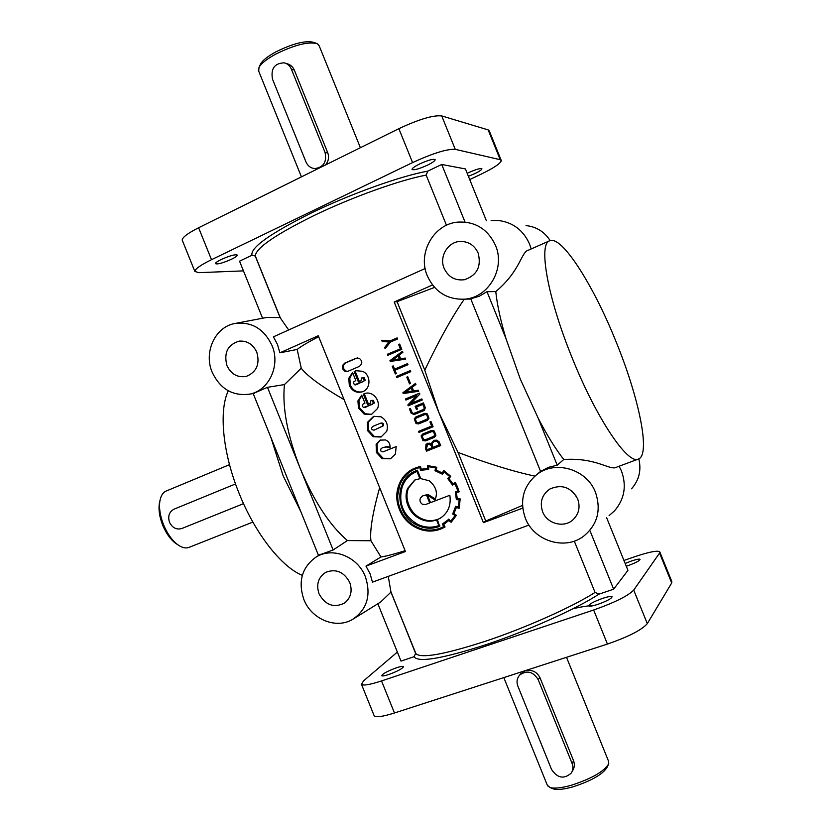 <?xml version="1.0" encoding="UTF-8"?>
<svg xmlns="http://www.w3.org/2000/svg" width="831" height="831" viewBox="0 0 831 831"><rect width="100%" height="100%" fill="white"/><g stroke="black" fill="none" stroke-linecap="round" stroke-linejoin="round"><path stroke-width="1.25" d="M598.05 604.303C592.721 606.028 589.605 606.568 588.68 605.924C589.044 604.147 593.687 601.634 602.61 598.372C607.939 596.637 611.086 596.087 612.052 596.72C611.709 598.486 607.046 601.021 598.05 604.303M625.161 563.48L631.352 561.039C636.307 559.388 639.205 558.806 640.057 559.315C639.714 560.717 635.601 562.867 627.706 565.776L626.283 566.243M388.804 674.502C384.743 675.832 382.395 676.237 381.761 675.728C382.489 673.806 387.36 671.168 396.366 667.823C400.449 666.483 402.817 666.067 403.482 666.576C402.786 668.488 397.893 671.126 388.804 674.502M427.3 165.244C418.647 169.109 413.547 170.48 412.01 169.358C412.197 168.184 414.794 166.366 419.8 163.884C428.536 159.978 433.657 158.596 435.164 159.739C434.945 160.934 432.317 162.762 427.3 165.244M467.188 173.336L468.549 172.682C476.215 169.275 480.682 167.997 481.928 168.849C481.689 169.856 479.227 171.487 474.532 173.762L468.393 176.307M231.423 259.272C222.646 263.136 217.306 264.58 215.406 263.604C215.489 262.741 217.442 261.37 221.264 259.48C230.125 255.595 235.485 254.141 237.354 255.127C237.251 256.01 235.277 257.392 231.423 259.272M595.495 492.368C601.457 510.234 597.427 524.891 583.424 536.359C564.55 550.745 533.699 540.784 525.317 518.118C519.396 500.719 523.218 486.208 536.774 474.594C555.129 459.772 586.852 469.1 595.495 492.368M619.147 466.212L621.484 471.042C626.813 485.979 624.465 499.275 614.441 510.92L609.113 515.594M574.283 541.106L595.058 592.43L599.026 594.134L613.652 589.189L590.083 530.978M271.986 345.436C280.795 365.744 268.693 391.079 249.103 394.226C232.4 396.138 220.08 388.804 212.175 372.226C203.585 352.417 214.897 327.269 234.446 323.581C251.294 321.265 263.801 328.557 271.986 345.436M270.854 437.324L283.049 475.581L300.853 511.678L253.175 393.541L267.468 387.319L300.292 468.622C287.412 435.517 282.135 407.502 284.451 384.576L267.468 387.319M284.451 384.576L301.248 368.216L297.176 349.435L279.85 352.822L318.273 335.745L405.445 551.524L365.972 566.129L370.107 573.806L372.444 582.147L528.973 525.088M425.14 268.517L273.399 336.846L277.492 344.439L279.85 352.822M255.46 256.592L280.089 317.577L288.669 329.969M365.391 576.776C371.312 595.058 367.157 609.206 352.905 619.209C336.264 629.607 311.293 619.324 303.814 599.369C297.924 581.513 301.902 567.48 315.759 557.269C332.068 546.466 357.714 556.344 365.391 576.776M354.079 618.493L380.64 602.039L390.954 592.108L388.274 576.371M405.113 550.714C393.738 554.256 385.698 556.334 380.982 556.947L370.927 540.752L347.431 540.566C329.73 525.389 314.014 501.405 300.292 468.622L333.127 549.977L319.177 555.056M370.927 540.752C369.702 530.677 372.61 512.987 379.642 487.672M432.504 284.971L394.195 301.996L438.789 412.29L458.037 452.428C488.462 463.833 514.088 471.728 534.894 476.101M252.873 522.076L189.021 547.38C185.708 548.626 181.916 547.712 177.637 544.627C171.934 540.254 167.239 533.616 163.53 524.735C160.092 515.906 158.877 507.98 159.895 500.979C160.809 495.795 162.886 492.492 166.127 491.069L229.522 464.643M566.513 657.3L608.572 761.289L608.739 763.782C604.158 771.469 591.693 778.626 571.333 785.253C561.434 788.006 554.319 788.764 549.966 787.528L547.286 785.17M571.957 771.802L572.476 770.898C574.512 767.761 574.875 764.385 573.577 760.77L539.89 677.452C536.566 671.521 531.632 669.329 525.099 670.866L520.341 674.242M608.209 764.925L607.191 767.148C602.984 774.222 591.568 780.787 572.954 786.843C563.885 789.367 557.352 790.052 553.342 788.899L552.459 788.536M551.524 769.402C557.404 778.221 563.969 779.447 571.219 773.1C573.11 770.16 573.39 766.92 572.06 763.367L538.197 679.633C533.097 671.5 526.927 669.963 519.687 675.042C516.944 678.21 516.342 681.908 517.869 686.136L551.524 769.402M177.751 544.71L175.58 543.308C170.355 539.298 166.044 533.232 162.658 525.109C159.51 517.027 158.409 509.787 159.344 503.368L159.916 500.844M243.525 503.648L181.875 528.495C176.494 529.991 172.37 527.914 169.503 522.273C167.654 516.217 169.181 511.844 174.084 509.154L235.537 483.943M315.738 168.735L317.515 168.922M258.701 71.165L259.012 67.363C261.308 63.374 266.886 58.959 275.747 54.119C294.735 44.791 308.623 41.342 317.411 43.763L319.177 45.809L360.394 147.71M260.082 64.963L260.487 64.049C262.596 60.393 267.707 56.331 275.819 51.896C293.177 43.357 305.901 40.21 313.983 42.443L316.185 43.285M495.484 245.353C505.705 268.548 488.399 297.924 464.352 299.191C447.161 299.7 434.81 291.93 427.321 275.882C417.349 253.31 433.553 224.09 457.684 222.126C475.103 221.212 487.704 228.961 495.484 245.353M470.897 297.986L472.548 298.422M549.634 240.793C538.166 243.743 547.608 297.924 572.195 357.964C596.523 418.72 628.028 465.059 638.374 459.065C650.964 454.9 638.946 397.509 616.041 341.676C593.448 285.23 561.652 234.934 549.634 240.793L528.693 250.058C521.047 251.502 521.006 270.418 495.785 291.577L486.987 291.681L479.248 296.252L470.72 298.765L540.617 471.468L548.481 467.323L557.217 465.183L538.208 418.232C547.068 435.278 555.586 449.041 563.771 459.512L557.217 465.183M491.121 220.558L498.112 220.454C512.779 222.241 523.25 230.083 529.524 243.992L531.165 248.957M542.633 511.761C539.527 502.225 541.947 494.642 549.883 489.012C561.798 483.871 571.053 487.174 577.659 498.912C580.474 506.993 578.937 513.932 573.078 519.718C564.01 528.339 547.058 523.831 542.633 511.761M576.434 496.398L571.905 491.028M479.58 261.807L479.487 258.389M444.138 268.351C438.799 256.374 448.356 241.063 461.112 241.406C469.037 241.728 474.719 245.633 478.157 253.112C481.575 266.502 476.994 275.383 464.425 279.725C455.108 280.857 448.335 277.066 444.138 268.351M319.021 593.791C315.998 584.338 318.294 577.161 325.908 572.247C336.129 568.508 344.076 571.925 349.758 582.51C352.624 591.101 350.848 597.977 344.429 603.119C333.802 608.23 325.337 605.124 319.021 593.791M226.946 365.609C223.622 352.863 227.684 344.709 239.11 341.146C247.119 340.554 253.019 344.252 256.81 352.24C260.072 364.02 256.602 372.059 246.412 376.35C237.687 377.908 231.205 374.334 226.946 365.609M360.893 380.858L361.724 377.96L363.168 377.98L364.238 380.588L363.251 381.637L354.37 384.784L353.31 382.167L355.803 380.484L352.552 372.444L348.781 378.25L349.311 385.407C352.043 390.944 356.187 393.125 361.755 391.952C371.031 389.874 371.364 374.864 362.534 371.301L356.156 370.709L354.172 371.467L358.4 381.928L360.893 380.858M370.065 403.575L370.906 400.677L372.361 400.708L373.42 403.315L372.433 404.354L363.531 407.45C362.015 406.172 361.994 404.957 363.448 403.793L364.965 403.16L361.714 395.12L357.932 400.895L358.452 408.042L364.103 414.098L371.384 414.492L377.565 408.499C380.982 400.584 372.579 390.674 364.871 393.541L363.334 394.154L367.562 404.614L370.065 403.575M495.785 291.577C497.125 304.603 500.511 320.278 505.975 338.581L520.289 379.081L538.208 418.232M638.374 459.065L616.966 467.022C610.453 471.447 597.25 457.258 563.771 459.512M595.058 592.43C572.372 606.942 525.805 627.779 485.948 641.065C444.928 654.34 421.608 658.588 415.988 653.81L390.954 592.108M228.286 390.788C218.698 410.743 222.656 453.082 239.141 493.437C255.138 533.585 281.501 566.96 302.328 575.364M526.033 225.606C536.348 226.718 544.388 231.714 550.143 240.595M280.535 318.408L255.304 255.927C255.844 248.126 275.404 234.674 313.973 215.561C351.721 197.269 399.669 180.078 426.158 175.112L427.82 171.124L441.728 164.476L464.924 221.784M455.305 482.385L452.864 483.787L449.052 478.583L450.766 476.298L443.754 470.502L442.279 472.953L436.088 470.045L436.836 467.292L427.685 465.609L427.747 468.559L421.182 469.183L420.538 466.295L413.859 468.539C406.899 471.842 401.965 477.191 399.036 484.598C395.888 492.679 396.013 500.948 399.41 509.403C402.827 517.869 408.53 524.018 416.518 527.841C424.516 531.674 432.577 532.079 440.7 529.067L445.063 526.979L443.64 524.444L448.761 520.538L451.171 522.304L456.406 515.313L453.903 513.714L456.333 507.512L459.128 508.323L460.197 498.922L457.289 498.756L456.375 492.471L459.2 491.827L455.295 482.385L452.864 483.787L453.383 484.66M414.534 525.763L417.411 527.301C425.389 531.113 433.439 531.518 441.552 528.516L445.032 526.927M414.015 468.466C407.46 471.79 402.775 477.015 399.96 484.13L397.685 495.629M444.159 470.824L442.279 472.953M448.439 519.531L442.362 524.07L443.754 526.625L440.337 528.152C432.442 531.071 424.631 530.687 416.882 526.999C401.664 520.237 393.499 499.919 399.908 484.972C402.713 477.804 407.491 472.621 414.222 469.411L419.832 467.427L420.476 470.304L428.682 469.463L428.609 466.69L435.641 467.936L434.977 470.699L442.528 474.262L444.086 471.915L449.706 476.579L447.722 478.5L452.552 485.138L454.962 483.746L457.933 491.111L455.357 491.765L456.354 499.66L459.179 499.815L458.38 507.076L455.679 506.318L452.656 514.015L455.056 515.563L450.807 521.214L448.823 519.084L448.439 519.531M449 519.282L444.741 522.564M421.203 469.172L421.805 469.692L420.922 470.128M421.805 469.692L428.671 469.048M444.086 471.915L444.928 471.468L450.537 476.132L448.563 478.043L452.802 483.684M448.563 478.043L447.722 478.5M457.933 491.111L458.754 490.633L457.528 486.987L455.783 483.278L454.962 483.746M456.209 491.547L455.398 492.17M456.219 491.682L456.375 492.471L459.128 491.547M456.396 492.554L457.175 499.161L460 499.317L459.2 506.557L458.38 507.076M456.323 506.495L453.487 513.485L455.887 515.033L450.807 521.214M408.031 505.684C410.431 511.626 414.347 515.978 419.8 518.731C425.316 521.525 430.905 521.93 436.566 519.936L438.861 525.597C431.684 528.08 424.62 527.654 417.661 524.319C402.952 515.417 397.841 502.786 402.349 486.415C404.884 479.851 409.268 475.072 415.49 472.081L416.965 471.426L419.904 478.698L414.762 480.027L407.606 488.451C405.435 493.801 405.57 499.535 408.031 505.684L408.945 505.175C411.335 511.107 415.251 515.449 420.683 518.201C426.189 520.985 431.767 521.39 437.428 519.396L437.49 519.552M415.064 479.882L408.509 487.984C406.338 493.313 406.484 499.047 408.945 505.175M420.663 478.303L419.904 478.698M439.589 525.13L438.861 525.597M422.522 504.334C420.039 502.62 419.375 500.501 420.517 497.987L422.771 495.827L426.532 495.089L429.7 502.942L425.555 504.531L422.522 504.334M430.448 502.516L429.7 502.942M417.515 525.337C424.807 528.796 432.172 529.139 439.609 526.366L437.366 519.635L440.326 518.18C448.086 512.966 451.254 505.321 449.841 495.266L430.5 502.641L427.487 495.193L434.914 499.992C438.062 493.012 436.171 486.613 429.232 480.775L420.798 478.635L417.37 470.169L414.939 471.208C393.479 480.006 395.411 516.03 417.515 525.337M414.098 522.315L418.409 524.787C425.514 528.163 432.691 528.568 439.942 526.002M415.085 471.135C405.435 476.62 400.542 485.221 400.407 496.928M359.179 358.254C362.596 361.007 362.638 363.739 359.304 366.44L347.431 371.499L344.875 371.26L342.611 368.819L342.538 365.453L344.74 363.116L355.99 358.244L359.179 358.254M347.857 371.364L345.904 371.021L343.639 368.59L343.567 365.225L345.769 362.887L357.309 357.901M352.739 372.901L349.799 377.991L350.329 385.137C352.874 390.393 356.79 392.627 362.098 391.848M362.742 377.69L364.165 377.721L365.235 380.328L356.499 384.639M361.88 395.525L358.93 400.594L359.459 407.73L365.089 413.765L371.779 414.347M371.904 400.365L373.337 400.407L374.397 403.014L365.598 407.263M374.075 430.167L374.012 430.188C371.374 429.804 370.896 428.567 372.589 426.48L380.172 423.363C382.021 423.218 382.831 424.111 382.603 426.054L374.075 430.167M381.065 423.052L381.128 423.021C382.987 422.875 383.787 423.768 383.558 425.701L374.012 430.188M380.92 416.778L373.555 416.404L367.437 422.345L367.603 430.676L373.254 436.753L381.034 437.013L386.758 431.247C388.472 424.911 386.519 420.091 380.92 416.778M374.137 416.217L368.413 422.003L368.58 430.313L374.23 436.379L381.491 436.826M381.055 448.688L382.707 447.587L386.384 447.016L390.082 447.826C390.29 443.899 388.763 441.271 385.491 439.942L379.985 440.16L376.121 444.388L376.422 452.521L382.135 458.66L390.456 458.795L395.4 454.027L396.169 446.579L383.153 451.815C380.92 451.867 380.224 450.828 381.055 448.688M382.707 447.587L387.339 446.631L390.155 447.12M380.525 439.973L377.087 444.003L377.388 452.116L383.091 458.255L390.965 458.556M414.035 414.607L411.096 413.1L409.403 408.925L410.421 408.509L412.114 412.675L413.661 413.495L423.862 409.319L424.184 407.792L422.813 404.396L416.601 406.941L417.463 409.06L416.435 409.475L415.147 406.286L423.384 402.89L425.306 407.626L424.454 410.348L414.035 414.607M414.482 414.42L412.01 412.778L410.441 408.551M414.482 413.194L424.755 408.997L425.077 407.47L423.706 404.084L422.813 404.396M427.861 417.796L426.646 414.731L424.911 414.534L416.456 417.983L415.323 419.24L416.445 422.428L418.336 422.74L426.781 419.312L427.861 417.796M419.188 422.408L427.664 418.969L428.744 417.453L427.529 414.399L425.742 414.222M418.336 422.74L419.229 422.397M414.243 418.897L415.812 416.985L424.683 413.36L427.082 413.661L428.962 418.357L427.394 420.32L418.575 423.903L416.03 423.581L414.243 418.897M419.24 423.633L416.923 423.239L415.147 418.554L416.715 416.643L425.005 413.267M434.758 434.862L433.553 431.808L431.756 431.611L423.301 435.008L422.2 436.265L423.322 439.433L425.243 439.755L433.72 436.358L434.758 434.862M434.551 436.005L435.631 434.488L434.426 431.445L432.629 431.237L424.153 434.644M421.12 435.901L422.667 434.021L431.518 430.458L433.979 430.728L435.87 435.434L434.364 437.355L425.482 440.908L422.906 440.596L421.12 435.901M434.644 437.21L426.365 440.523L423.789 440.212L422.013 435.527L423.343 433.751M426.012 444.201L429.191 443.12L431.071 443.702L433.772 440.368L436.867 440.15L439.225 441.936L440.69 445.561L426.542 451.181L425.649 448.989L426.012 444.201M440.669 445.52L427.414 450.776L426.532 448.584L426.895 443.806L427.612 443.255M427.414 450.776L426.542 451.181M432.536 442.965L432.151 445.291L432.993 447.358L439.225 444.886L438.301 442.601L436.566 441.209L434.229 441.448L432.536 442.965M439.225 444.886L440.077 444.492L439.163 442.217L437.428 440.825L434.966 441.116M427.788 444.429L426.5 448.169L427.113 449.696L432.047 447.743L431.05 445.291L428.37 444.17M432.047 447.743L432.909 447.338L431.923 444.897L430.468 443.889L428.671 444.034M613.652 589.189L627.945 570.346L606.599 517.63M426.158 175.112L446.465 225.284M255.117 255.99L251.959 255.242L239.546 261.173L262.575 318.242M441.728 164.476L465.412 168.932L486.395 220.776M638.81 458.878C641.511 470.242 639.091 480.214 631.539 488.794M415.645 653.27L414.077 656.698L401.02 661.112L377.866 603.763M394.195 301.996L397.073 301.663L424.776 370.169L438.789 412.29L483.424 522.678L522.741 508.136M405.881 400.064L405.445 398.984L419.499 393.156L419.863 394.029L410.94 403.419L421.836 398.922L422.273 400.002L408.198 405.808L407.865 404.946L416.757 395.556L405.881 400.064M409.527 383.88L406.795 377.129L407.741 376.734L410.472 383.486L409.527 383.88M395.327 373.96L392.232 366.305L393.229 365.879L394.559 369.151L407.564 363.625L408 364.695L394.985 370.221L396.325 373.535L395.327 373.96M400.324 348.677L398.641 344.512L399.659 344.076L401.778 349.321L387.797 355.325L387.36 354.255L401.259 348.469L399.732 344.252M388.97 342.019L382.167 341.427L381.699 340.263L390.082 340.949L397.156 337.885L397.592 338.965L390.435 342.06L385.106 348.677L384.639 347.514L388.97 342.019L389.926 341.832L383.133 341.24L382.779 340.357M390.269 361.464L389.947 360.654L402.505 351.253L402.921 352.271L399.15 355.149L400.615 358.763L405.268 358.057L405.694 359.127L390.269 361.464L402.661 351.627M396.782 377.575L396.345 376.495L410.327 370.595L410.763 371.675L396.782 377.575M403.232 393.52L402.9 392.699L415.521 383.423L415.936 384.452L412.145 387.288L413.609 390.902L418.284 390.238L418.71 391.308L403.232 393.52L415.645 383.735M431.621 426.085L429.939 421.93L430.967 421.514L433.086 426.76L418.969 432.452L418.533 431.372L432.494 425.732L430.967 421.514M522.512 505.425L485.771 521.016L458.037 452.428M318.657 336.69C308.072 342.175 300.915 346.423 297.176 349.435M344.086 399.649C321.535 386.529 307.252 376.059 301.248 368.216M483.424 522.678L485.771 521.016M380.982 556.947L365.972 566.129M235.973 323.29L266.616 317.473L280.089 317.577M431.071 443.702L434.198 440.212M433.086 426.75L419.863 432.089L419.426 431.009M419.863 432.089L418.969 432.452M430.811 421.577L429.939 421.93M417.318 409.122L416.051 405.964L423.405 402.942M410.317 408.603L409.403 408.925M416.051 405.964L415.147 406.286M406.775 399.701L406.359 398.693L419.53 393.229M409.091 405.445L408.779 404.635L416.757 395.556M410.94 403.419L421.857 398.984M408.779 404.635L407.865 404.946M406.359 398.693L405.445 398.984M411.231 387.963L405.684 392.035L412.446 390.986L411.231 387.963L412.134 387.682L413.36 390.695L412.446 390.986M418.647 391.162L404.157 393.229M403.824 392.409L402.9 392.699M410.4 383.507L407.782 376.848M407.72 376.879L406.795 377.129M397.675 377.201L397.291 376.246L410.379 370.709M397.291 376.246L396.345 376.495M396.21 373.586L393.292 366.024M394.559 369.151L407.616 363.76M393.177 366.066L392.232 366.305M398.236 355.834L392.72 359.958L399.451 358.847L398.236 355.834L399.171 355.616L400.386 358.628L399.451 358.847M405.663 359.054L391.224 361.236M390.892 360.425L389.947 360.654M388.679 354.951L388.316 354.037L401.259 348.469M388.316 354.037L387.36 354.255M399.576 344.325L398.641 344.512M385.802 347.815L389.926 341.832M390.082 340.949L397.228 338.072M385.594 347.316L384.639 347.514M383.133 341.24L382.167 341.427M365.515 393.364L364.331 393.863L368.517 404.219M364.331 393.863L363.334 394.154M356.863 370.543L355.18 371.218L359.345 381.522M355.18 371.218L354.172 371.467M435.382 499.016L428.36 494.705L427.487 495.193M441.209 517.63L437.366 519.635M422.771 495.827L427.404 494.601L427.612 495.12M415.635 472.018L417.723 471.042M427.404 494.601L426.532 495.089M437.428 519.396L436.566 519.936M417.733 471.052L416.965 471.426M443.64 524.444L445.354 523.374M448.761 520.538L449.602 519.998L450.184 520.549M450.849 521.182L451.524 521.951M456.333 507.512L457.154 506.993L459.294 507.616M428.578 465.62L428.651 466.669M428.63 467.687L427.747 468.559M443.214 523.53L443.692 524.403M414.378 469.338L419.832 467.427M428.609 466.69L429.482 466.253L436.504 467.489L435.849 470.253L443.016 473.525L442.165 473.971M455.887 515.033L455.056 515.563M453.487 513.485L452.656 514.015M460 499.317L459.179 499.815M457.175 499.161L456.354 499.66M450.537 476.132L449.706 476.579M436.285 470.336L435.423 470.782M435.849 470.253L434.977 470.699M436.504 467.489L435.641 467.936M421.359 469.868L420.476 470.304M444.554 526.106L443.754 526.625M443.141 523.572L442.362 524.07M428.651 466.586L427.778 467.022M428.619 466.513L427.747 466.949M450.714 521.11L449.924 521.629M505.975 338.581L486.987 291.681M347.431 540.566L333.127 549.977M318.533 555.472L300.853 511.678M434.54 287.401L397.073 301.663M272.495 79.132L305.974 161.952C307.75 165.93 310.669 168.153 314.71 168.6C323.56 167.343 327.009 161.962 325.046 152.447L291.369 69.15C289.905 65.774 287.536 63.675 284.244 62.844C274.552 63.187 270.636 68.62 272.495 79.132M325.472 164.985C328.494 161.349 329.273 157.329 327.798 152.914L294.288 70.033C292.772 66.646 290.248 64.506 286.716 63.613L285.687 63.291M182.436 240.647L182.218 240.107C182.28 237.386 187.744 233.272 198.609 227.756L398.859 128.67C419.084 119.228 433.377 114.979 441.728 115.935L488.15 129.885L489.303 130.945L501.135 160.175M243.462 270.885L198.744 272.661L194.849 271.415C195.036 268.984 200.583 265.079 211.5 259.688L412.581 162.585C432.868 153.278 447.099 148.863 455.253 149.341L500.231 159.697L501.311 160.601C500.563 163.541 493.437 168.246 479.954 174.739L469.712 179.558M594.082 605.487C588.722 605.633 581.679 606.713 572.975 608.739M623.936 560.458L634.655 556.76C648.866 551.981 657.228 550.319 659.752 551.742L659.565 553.072L633.71 590.093C628.08 595.889 614.722 602.537 593.646 610.006L381.533 680.932C369.94 684.702 363.261 685.845 361.495 684.37L363.5 680.921L397.363 652.065M659.918 552.148L671.812 581.513L671.687 582.998L647.297 623.645C641.854 629.919 628.568 636.723 607.43 644.067L394.465 712.988C382.821 716.634 376.059 717.568 374.179 715.792L373.971 715.294M424.776 370.169C438.986 340.305 452.157 316.653 464.269 299.202M599.026 594.134C576.018 609.113 527.664 630.843 486.291 644.576C442.071 658.775 417.993 662.816 414.077 656.698M573.577 760.77L572.06 763.367M251.959 255.242C250.328 247.628 270.262 233.469 311.77 212.767C350.921 193.758 400.771 175.964 427.82 171.124M441.552 528.516L440.7 529.067M344.74 363.116L345.769 362.887M344.875 371.26L345.904 371.021M383.558 425.701L382.603 426.054M374.23 436.379L373.254 436.753M377.388 452.116L376.422 452.521M435.195 441.022L434.333 441.406M294.288 70.033L291.369 69.15M327.798 152.914L325.046 152.447M500.231 159.697L488.15 129.885M455.253 149.341L441.728 115.935M412.581 162.585L398.859 128.67M211.5 259.688L198.609 227.756M539.89 677.452L538.197 679.633M381.533 680.932L394.465 712.988M593.646 610.006L607.43 644.067M633.71 590.093L647.297 623.645M659.565 553.072L671.687 582.998M249.103 394.226L254.515 393.312M503.815 677.597L547.598 785.929M159.344 503.368L159.895 500.979M258.389 70.375L301.435 176.878M464.352 299.191L470.824 299.035M464.01 241.624L461.112 241.406M240.107 341.032L239.11 341.146M415.832 653.987L390.684 591.142M355.554 384.888L356.561 384.618M362.046 377.845L362.981 377.606M364.799 407.533L365.785 407.221M371.083 400.604L372.059 400.303M413.661 413.495L414.565 413.173M433.72 436.358L434.592 435.984M423.301 435.008L424.194 434.634M434.229 441.448L435.091 441.064M427.653 444.481L428.536 444.086M425.794 414.202L424.911 414.534M381.128 423.021L380.172 423.363M357.164 370.46L356.156 370.709M441.178 517.651L440.326 518.18M416.393 471.644L415.49 472.081M415.116 468.975L414.222 469.411M445.125 523.52L444.284 524.06M345.177 602.568L344.429 603.119M574.959 517.765L573.078 519.718M316.943 168.911L314.71 168.6M260.487 64.049L259.012 67.363M194.849 271.415L182.218 240.107M175.58 543.308L177.637 544.627M521.099 673.328L519.687 675.042M553.342 788.899L549.966 787.528M361.495 684.37L374.179 715.792M315.759 557.269L320.34 554.298M536.774 474.594L540.576 471.385"/></g></svg>
